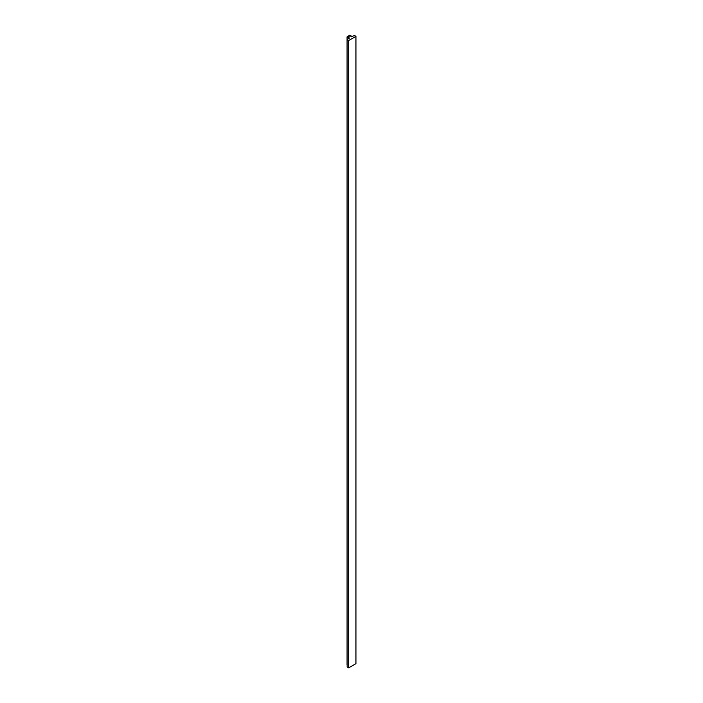 <?xml version="1.0" encoding="UTF-8"?>
<svg xmlns="http://www.w3.org/2000/svg" width="703" height="703" viewBox="0 0 703 703"><rect width="100%" height="100%" fill="white"/><g stroke="black" fill="none" stroke-linecap="round" stroke-linejoin="round"><path stroke-width="1.05" d="M347.159 664.88L347.141 36.934L349.136 37.769L347.713 36.811L350.015 35.484L351.676 36.301L349.866 35.15L347.141 36.723L347.168 39.649M351.676 36.776L351.676 36.301M348.029 36.943L350.015 35.8L351.263 36.477M349.435 38.067L347.159 39.658L347.159 666.971L348.679 667.85L355.938 663.667L355.938 36.354L354.409 35.475L351.263 36.793M348.679 667.85L348.679 40.537L355.938 36.354M347.159 39.658L348.679 40.537M349.136 38.331L349.136 37.769M347.062 36.828L347.062 664.766"/></g></svg>
